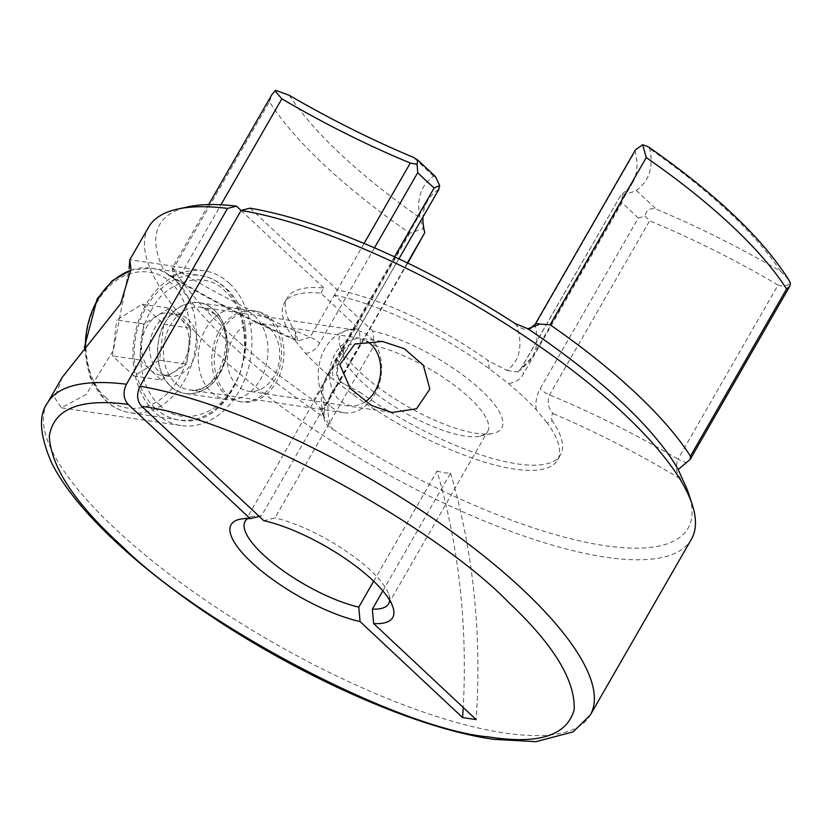 <?xml version="1.0" encoding="UTF-8"?>
<svg xmlns="http://www.w3.org/2000/svg" width="832" height="832" viewBox="0 0 832 832"><rect width="100%" height="100%" fill="white"/><g stroke="black" fill="none" stroke-linecap="round" stroke-linejoin="round"><path stroke-width="0.62" stroke-dasharray="4.16 3.12" d="M170.612 386.048A45.916 34.611 98.4 0 0 185.692 393.546A45.916 34.611 98.4 0 0 224.068 363.875A45.916 34.611 98.4 0 0 214.219 310.211A45.916 34.611 98.4 0 0 199.139 302.713A45.916 34.611 98.4 0 0 160.763 332.384A45.916 34.611 98.4 0 0 170.612 386.048C156.062 374.65 153.161 340.746 165.173 322.618C175.115 302.557 201.334 295.911 214.219 310.211C228.769 321.61 231.67 355.514 219.658 373.641C209.716 393.702 183.498 400.348 170.612 386.048M211.307 392.08A45.916 34.611 98.4 0 0 226.387 399.578A45.916 34.611 98.4 0 0 264.763 369.907A45.916 34.611 98.4 0 0 254.925 316.243A45.916 34.611 98.4 0 0 239.845 308.734A45.916 34.611 98.4 0 0 201.469 338.416A45.916 34.611 98.4 0 0 211.307 392.08M373.682 581.214L436.998 471.11A573.945 432.619 -81.6 0 1 463.216 707.47M245.138 521.248L344.25 348.889A82.753 25.158 -150.1 0 1 360.506 343.522L261.394 515.892A82.753 25.158 -150.1 0 0 252.897 516.454A82.753 25.158 -150.1 0 0 247.645 518.575M344.25 348.889A82.753 25.158 -150.1 0 0 344.001 358.01A82.753 25.158 -150.1 0 0 391.726 404.81A82.753 25.158 -150.1 0 0 465.078 436.114A82.753 25.158 -150.1 0 0 479.97 436.197A82.753 25.158 -150.1 0 0 487.729 431.392A82.753 25.158 -150.1 0 0 455 385.757A82.753 25.158 -150.1 0 0 374.078 345.54L274.966 517.899L263.775 520.676M382.845 590.876L450.559 473.117L443.986 472.805L436.998 471.11M148.564 227.188A313.061 95.181 -150.1 0 0 287.373 410.914A313.061 95.181 -150.1 0 0 605.675 557.18A313.061 95.181 -150.1 0 0 691.35 539.302M224.879 394.087A45.916 34.611 98.4 0 0 239.959 401.586A45.916 34.611 98.4 0 0 278.335 371.914A45.916 34.611 98.4 0 0 268.486 318.25A45.916 34.611 98.4 0 0 253.417 310.752A45.916 34.611 98.4 0 0 215.03 340.423A45.916 34.611 98.4 0 0 224.879 394.087M270.91 318.604A45.916 34.611 -81.6 0 1 280.748 372.268A45.916 34.611 -81.6 0 1 242.372 401.95A45.916 34.611 -81.6 0 1 227.292 394.451A45.916 34.611 -81.6 0 1 217.454 340.787A45.916 34.611 -81.6 0 1 255.83 311.106A45.916 34.611 -81.6 0 1 270.91 318.604M360.506 343.522L359.226 329.066A93.184 28.33 -150.1 0 0 339.882 345.342A93.184 28.33 -150.1 0 0 393.619 398.039A93.184 28.33 -150.1 0 0 476.226 433.295A93.184 28.33 -150.1 0 0 493.002 433.389A93.184 28.33 -150.1 0 0 475.062 384.738A93.184 28.33 -150.1 0 0 372.798 331.084L374.078 345.54M352.518 394.222L359.965 392.267A157.57 47.913 -150.1 0 0 517.4 463.902A157.57 47.913 -150.1 0 0 560.518 454.896A157.57 47.913 -150.1 0 0 552.282 420.763L547.3 423.072A157.57 47.913 29.9 0 1 557.544 460.075A157.57 47.913 29.9 0 1 514.426 469.071A157.57 47.913 29.9 0 1 352.518 394.222L333.694 379.652A157.57 47.913 29.9 0 1 305.656 353.392L294.601 339.976A157.57 47.913 29.9 0 1 284.346 302.973A157.57 47.913 29.9 0 1 320.892 293.166L359.226 329.066M62.275 377.25L54.787 397.883L61.36 407.836L86.258 394.441L113.36 350.459L129.126 268.611M229.58 283.494A78.26 58.989 -81.6 0 1 246.366 374.962A78.26 58.989 -81.6 0 1 180.95 425.547A78.26 58.989 -81.6 0 1 155.251 412.766A78.26 58.989 -81.6 0 1 138.466 321.298A78.26 58.989 -81.6 0 1 203.882 270.712A78.26 58.989 -81.6 0 1 229.58 283.494M269.932 328.754A34.434 25.958 -81.6 0 1 277.316 369.002A34.434 25.958 -81.6 0 1 248.539 391.258A34.434 25.958 -81.6 0 1 237.234 385.632A34.434 25.958 -81.6 0 1 229.85 345.384A34.434 25.958 -81.6 0 1 258.627 323.128A34.434 25.958 -81.6 0 1 269.932 328.754M208.666 204.568L172.193 267.987L173.264 268.944L269.412 101.754A313.061 95.181 -150.1 0 0 409.718 233.158L423.28 228.696L424.767 232.679M320.892 293.166L323.866 287.997A157.57 47.913 -150.1 0 0 287.321 297.804A157.57 47.913 -150.1 0 0 295.558 331.947L296.67 335.171L294.601 338.998C251.857 320.882 209.279 299.052 166.847 273.499L164.424 271.492A304.71 92.643 29.9 0 1 188.313 206.773M241.093 210.475L323.866 287.997M261.394 515.892L259.23 516.422M450.559 473.117A573.945 432.619 -81.6 0 1 476.164 719.597M389.667 600.246A82.753 25.158 -150.1 0 0 388.866 594.641A82.753 25.158 -150.1 0 0 274.966 517.899M250.047 208.156L337.428 290.004L334.454 295.173L372.798 331.084M334.454 295.173A157.57 47.913 29.9 0 1 489.372 368.826L508.196 383.396A157.57 47.913 29.9 0 1 536.234 409.656L547.3 423.072M514.925 323.409L516.672 325.322C523.13 345.54 519.938 360.599 507.094 370.479L487.874 360.433A157.57 47.913 -150.1 0 0 337.428 290.004M295.558 331.947L294.601 339.976M305.656 353.392C311.334 352.81 315.994 349.419 319.644 343.221L374.483 247.853M166.847 273.499L169.707 275.912L181.75 272.917A336.014 102.159 -150.1 0 0 310.201 337.126L297.783 341.078L294.601 338.998M394.524 256.828L336.024 358.561C332.405 364.79 331.625 371.821 333.694 379.652M164.424 271.492L168.574 275.413L173.597 276.297A300.539 91.374 -150.1 0 0 323.856 417.019C324.501 422.521 327.527 426.608 332.914 429.291L331.167 427.388C324.709 407.16 327.902 392.101 340.746 382.221L359.965 392.267M340.746 382.221C336.003 376.886 335.254 370.687 338.499 363.636A10.431 3.172 -150.1 0 0 338.853 363.272L338.853 363.272A10.431 3.172 -150.1 0 0 336.024 358.561M536.234 409.656C535.298 401.991 536.588 395.034 540.093 388.794L638.217 218.161L644.883 215.946L649.636 220.813L549.536 394.898C546.905 402.043 548.142 408.304 553.238 413.702C551.065 415.116 550.753 417.477 552.282 420.763M507.094 370.479L517.899 372.018L521.227 368.389L621.338 194.303L622.305 194.792L621.837 202.821L523.713 373.454C520.177 379.673 515.008 382.98 508.196 383.396M489.372 368.826L487.874 360.433M332.914 429.291A304.71 92.643 -150.1 0 0 689 494.676M172.193 267.987L173.597 276.297M517.899 372.018L520.884 368.742A10.431 3.172 -150.1 0 1 521.227 368.389A336.014 102.159 -150.1 0 0 532.47 356.793A336.014 102.159 -150.1 0 0 535.07 325.26C530.202 330.876 524.077 330.897 516.672 325.322M407.378 262.912L324.667 406.765A336.014 102.159 29.9 0 1 327.257 375.222A336.014 102.159 29.9 0 1 338.499 363.636L439.015 189.082M435.396 176.53L433.597 176.228A346.455 105.331 -150.1 0 0 420.15 217.922L423.28 228.696M553.238 413.702C595.982 431.818 638.56 453.658 680.992 479.211L683.415 481.218M517.962 371.987L532.47 356.793L632.58 182.707A336.014 102.159 -150.1 0 1 621.338 194.303L520.884 368.742A10.431 3.172 -150.1 0 0 523.713 373.454M622.305 194.792C628.94 193.294 633.589 191.818 636.251 190.382A346.455 105.331 -150.1 0 0 649.709 148.689L648.17 146.713M788.466 279.406L780.655 271.326A346.455 105.331 -150.1 0 0 656.365 209.227C650.426 207.553 646.599 209.799 644.883 215.946M438.61 189.55A336.014 102.159 -150.1 0 0 427.367 201.136L327.257 375.222C320.694 387.338 319.561 401.076 323.877 416.437L324.584 407.742A10.431 3.172 29.9 0 0 324.667 406.765L323.877 416.437L331.167 427.388M323.866 417.019L319.914 407.93L313.57 400.348A313.061 95.181 -150.1 0 1 173.264 268.944M680.992 479.211C676.187 473.366 675.189 466.669 677.976 459.108A336.014 102.159 -150.1 0 0 549.536 394.898A10.431 3.172 29.9 0 1 540.093 388.794M632.58 182.707A336.014 102.159 -150.1 0 0 635.17 151.174L535.07 325.26A10.431 3.172 29.9 0 1 535.153 324.282M427.367 201.136A336.014 102.159 -150.1 0 0 422.989 216.954M687.461 462.374A10.431 3.172 29.9 0 1 677.976 459.108L778.086 285.012A336.014 102.159 -150.1 0 0 649.636 220.813M269.412 101.754L271.908 94.578M635.471 149.833L635.17 151.174M778.086 285.012C782.766 286.884 786.864 286.239 790.4 283.078M159.713 405.007C179.036 426.442 218.358 416.499 233.272 386.391C251.295 359.216 246.948 308.35 225.118 291.252C205.795 269.818 166.473 279.76 151.559 309.868C133.536 337.043 137.883 387.91 159.713 405.007M330.106 405.933A41.746 31.46 -81.6 0 1 321.152 357.146A41.746 31.46 -81.6 0 1 356.044 330.169A41.746 31.46 -81.6 0 1 369.751 336.991A41.746 31.46 -81.6 0 1 378.695 385.778A41.746 31.46 -81.6 0 1 343.814 412.755A41.746 31.46 -81.6 0 1 330.106 405.933M365.279 401.794A33.602 25.324 -81.6 0 1 339.258 399.994A33.602 25.324 -81.6 0 1 333.674 356.689A33.602 25.324 -81.6 0 1 366.517 341.13M143.832 324.022L139.693 359.923L150.415 369.959A31.304 23.598 98.4 0 0 160.69 375.076A31.304 23.598 98.4 0 0 173.93 372.102A31.304 23.598 98.4 0 0 188.802 346.247A31.304 23.598 98.4 0 0 180.149 318.25L169.426 308.214L143.832 324.022L116.698 320.008L142.293 304.19L163.738 324.282L159.588 360.173L134.004 375.991L112.559 355.898L116.698 320.008M188.292 319.457A31.304 23.598 -81.6 0 1 195 356.054A31.304 23.598 -81.6 0 1 168.834 376.282A31.304 23.598 -81.6 0 1 158.558 371.166A31.304 23.598 -81.6 0 1 151.84 334.578A31.304 23.598 -81.6 0 1 178.006 314.35A31.304 23.598 -81.6 0 1 188.292 319.457M142.293 304.19L169.426 308.214M163.738 324.282L190.871 328.297L180.149 318.25A31.304 23.598 98.4 0 0 169.874 313.144A31.304 23.598 98.4 0 0 156.634 316.118A31.304 23.598 98.4 0 0 141.762 341.973A31.304 23.598 98.4 0 0 150.415 369.959L161.138 380.006L134.004 375.991M139.693 359.923L112.559 355.898M159.588 360.173L186.722 364.198L190.871 328.297M161.138 380.006L186.722 364.198M47.466 403A313.061 95.181 -150.1 0 0 186.274 586.726A313.061 95.181 -150.1 0 0 504.577 732.992A313.061 95.181 -150.1 0 0 590.252 715.114M172.266 269.641A10.431 3.172 29.9 0 1 173.711 269.714A10.431 3.172 29.9 0 1 181.75 272.917L220.938 204.766M407.763 263.089L324.584 407.742A10.431 3.172 29.9 0 1 321.724 408.335A10.431 3.172 29.9 0 1 319.914 407.93M364.073 243.433L310.201 337.126A10.431 3.172 29.9 0 1 319.644 343.221M638.217 218.161A157.57 47.913 -150.1 0 0 621.837 202.821M433.597 176.228L413.483 157.383M636.251 190.382L656.365 209.227M409.718 233.158L313.57 400.348M289.193 95.285C314.6 133.463 358.259 174.335 420.15 217.922M780.655 271.326C755.248 233.147 711.599 192.275 649.709 148.689M214.947 314.059A41.746 31.46 98.4 0 0 201.25 307.237A41.746 31.46 98.4 0 0 166.358 334.214A41.746 31.46 98.4 0 0 175.302 383.001A41.746 31.46 98.4 0 0 189.01 389.823A41.746 31.46 98.4 0 0 223.902 362.846A41.746 31.46 98.4 0 0 214.947 314.059M155.012 408.054A73.05 55.058 98.4 0 0 178.994 419.983A73.05 55.058 98.4 0 0 240.053 372.778A73.05 55.058 98.4 0 0 224.39 287.404A73.05 55.058 98.4 0 0 200.408 275.465A73.05 55.058 98.4 0 0 139.35 322.681A73.05 55.058 98.4 0 0 155.012 408.054M85.353 346.372A73.05 55.058 98.4 0 0 106.174 400.816A73.05 55.058 98.4 0 0 130.156 412.755A73.05 55.058 98.4 0 0 191.214 365.539A73.05 55.058 98.4 0 0 175.552 280.166A73.05 55.058 98.4 0 0 151.57 268.237A73.05 55.058 98.4 0 0 130.978 270.265M105.446 396.968C116.074 410.446 154.242 419.931 179.005 378.352C202.654 335.733 184.122 292.115 170.851 283.213C160.222 269.734 122.054 260.25 97.292 301.829C73.642 344.448 92.175 388.066 105.446 396.968M226.387 399.578L185.692 393.546M242.372 401.95L239.959 401.586M344.001 358.01L339.882 345.342M180.95 425.547L61.36 407.836M391.934 412.495L248.539 391.258M252.897 516.454L239.866 519.262M388.866 594.641L392.985 607.308M239.845 308.734L199.139 302.713M388.617 603.751L487.729 431.392M255.83 311.106L253.417 310.752M479.97 436.197L493.002 433.389M284.346 302.973L287.321 297.804M168.574 275.402L169.707 275.902C212.306 301.35 254.987 323.076 297.783 341.078L296.681 335.171M344.178 383.802C337.636 381.035 335.868 374.192 338.853 363.272L398.892 258.866M557.544 460.075L560.518 454.896M203.882 270.712L129.906 259.75M381.586 341.338L258.627 323.128M343.814 412.755L189.01 389.823C217.568 398.278 240.479 334.069 214.084 313.654L201.25 307.237L356.044 330.169M84.365 347.516L90.085 377.437L105.3 400.421C112.611 407.212 120.89 411.32 130.156 412.755L178.994 419.983C234.468 432.328 271.18 325.385 225.264 287.799C217.953 281.008 209.674 276.9 200.408 275.465L151.57 268.237L130.978 270.067M168.834 376.282L160.69 375.076M178.006 314.35L169.874 313.144"/><path stroke-width="1.25" d="M141.762 406.411L263.775 520.676A93.184 28.33 29.9 0 1 392.985 607.308A93.184 28.33 29.9 0 1 373.641 623.574L476.164 719.597L462.592 717.579L360.069 621.566A93.184 28.33 29.9 0 1 257.806 567.913A93.184 28.33 29.9 0 1 239.866 519.262A93.184 28.33 29.9 0 1 250.203 518.669L128.201 404.404C80.07 398.091 53.778 408.668 49.317 436.134C50.825 466.658 74.734 503.048 121.035 545.282C201.812 625.945 400.941 729.674 488.966 736.944C538.678 744.723 567.091 735.582 574.184 709.54C575.328 680.358 553.602 644.758 508.997 602.753C431.818 522.839 233.064 416.562 141.762 406.411C136.906 400.774 136.334 394.046 140.026 386.225L241.124 210.413A313.061 95.181 -150.1 0 1 516.058 330.554A313.061 95.181 -150.1 0 1 692.297 504.806A313.061 95.181 -150.1 0 1 691.35 539.302L590.252 715.114A313.061 95.181 -150.1 0 0 455.458 534.3A313.061 95.181 -150.1 0 0 140.026 386.225M247.645 518.575A82.753 25.158 -150.1 0 0 245.138 521.248A82.753 25.158 -150.1 0 0 277.867 566.894A82.753 25.158 -150.1 0 0 358.79 607.11L373.682 581.214M371.488 405.517L350.241 388.398L339.851 364.697L354.775 344.094L382.366 341.453L404.196 348.639L423.332 365.238L429.874 389.033L416.551 408.772L391.934 412.495L371.488 405.517M220.938 204.766L281.861 98.831L275.912 91.998L275.548 90.324L289.193 95.285A346.455 105.331 -150.1 0 0 413.483 157.383L417.664 159.931L417.071 164.393L417.758 172.588A157.57 47.913 -150.1 0 0 434.138 187.928L394.524 256.828M407.763 263.089L424.767 232.679L407.378 262.912M128.201 404.404C123.344 398.767 122.762 392.038 126.464 384.218L227.562 208.406L236.475 206.149L241.093 210.475M259.23 516.422L250.203 518.669M358.79 607.11L360.069 621.566M463.216 707.47A573.945 432.619 -81.6 0 1 462.592 717.579M373.641 623.574L372.362 609.118L382.845 590.876M372.362 609.118A82.753 25.158 -150.1 0 0 388.617 603.751A82.753 25.158 -150.1 0 0 389.667 600.246M692.297 504.806L689 494.676A304.71 92.643 -150.1 0 0 683.415 481.218L678.205 469.518A300.539 91.374 -150.1 0 0 527.946 328.786L514.925 323.409A304.71 92.643 29.9 0 0 250.047 208.156L241.124 210.413M227.562 208.406A313.061 95.181 -150.1 0 0 177.902 209.019L188.313 206.773A304.71 92.643 29.9 0 1 236.475 206.149M177.902 209.019A313.061 95.181 -150.1 0 0 148.564 227.188L129.792 259.834L130.978 269.381L120.63 303.742L62.275 377.25L47.466 403A313.061 95.181 -150.1 0 1 126.464 384.218M129.126 268.611L129.792 259.834M527.946 328.786L539.812 324.095L550.118 324.771A313.061 95.181 -150.1 0 1 690.425 456.175L690.206 459.389L678.205 469.518M438.61 189.55L439.66 185.536L434.138 187.928M439.66 185.536L435.396 176.53L417.664 159.931M417.071 164.393L410.301 163.041L364.073 243.433M281.861 98.831A336.014 102.159 -150.1 0 0 410.301 163.041M422.989 216.954A336.014 102.159 -150.1 0 0 424.767 232.679M208.666 204.568L271.908 94.588L275.548 90.324M648.17 146.723C714.99 193.201 761.758 237.432 788.466 279.406L790.4 283.078L789.922 285.979L786.562 288.985A313.061 95.181 -150.1 0 0 646.256 157.581L642.658 144.716L635.471 149.833M648.17 146.713L642.658 144.716M366.517 341.13A33.602 25.324 -81.6 0 1 371.176 344.5A33.602 25.324 -81.6 0 1 365.279 401.794M374.483 247.853L417.758 172.588M531.076 327.662L535.153 324.282A10.431 3.172 29.9 0 1 539.812 324.095M646.256 157.581L550.118 324.771M690.425 456.175L786.562 288.985M130.978 270.265A73.05 55.058 98.4 0 0 85.353 346.372M47.466 403C38.241 415.418 39.697 435.521 51.844 463.299C59.28 478.015 70.21 493.563 84.614 509.943C108.41 536.91 139.298 564.418 177.278 592.446C275.184 665.205 408.678 727.532 493.771 739.326L535.87 741.676L573.123 731.879L590.252 715.114M382.366 341.453L381.586 341.338M398.892 258.866L439.015 189.082M535.153 324.282L635.461 149.833M789.922 285.979L690.206 459.389M84.365 347.516L97.157 298.823L112.268 280.748L130.978 270.067"/></g></svg>
